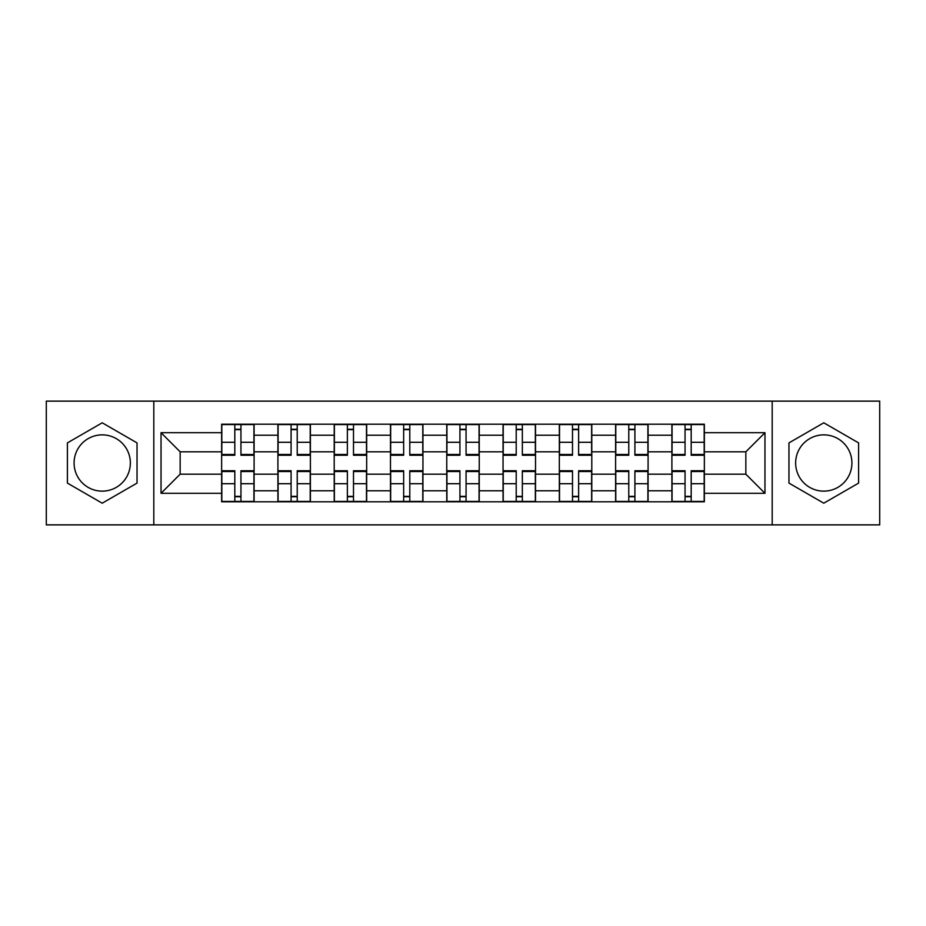 <?xml version="1.0" encoding="UTF-8"?>
<svg xmlns="http://www.w3.org/2000/svg" width="926" height="926" viewBox="0 0 926 926"><rect width="100%" height="100%" fill="white"/><g stroke="black" fill="none" stroke-linecap="round" stroke-linejoin="round"><path stroke-width="1.39" d="M102.219 491.139A28.139 28.139 0 0 1 74.08 463A28.139 28.139 0 0 1 102.219 434.861A28.139 28.139 0 0 1 130.358 463A28.139 28.139 0 0 1 102.219 491.139M823.781 491.139A28.139 28.139 0 0 1 795.642 463A28.139 28.139 0 0 1 823.781 434.861A28.139 28.139 0 0 1 851.92 463A28.139 28.139 0 0 1 823.781 491.139M772.191 524.868L879.7 524.868L879.7 401.132L46.3 401.132L46.3 524.868L772.191 524.868L772.191 401.132M277.916 501.788L277.916 435.22L254.106 435.22L254.106 501.788M254.106 435.22L254.106 424.212M277.916 435.22L277.916 424.212M310.395 424.212L310.395 501.788M334.205 501.788L334.205 424.212M366.673 424.212L366.673 501.788M390.483 501.788L390.483 424.212M422.95 424.212L422.95 501.788M446.76 501.788L446.76 424.212M479.24 424.212L479.24 501.788M503.05 501.788L503.05 424.212M535.517 424.212L535.517 501.788M559.327 501.788L559.327 424.212M591.795 424.212L591.795 501.788M615.605 501.788L615.605 424.212M648.084 424.212L648.084 501.788M671.894 501.788L671.894 424.212M671.894 474.181L648.084 474.181M615.605 474.181L591.795 474.181M559.327 474.181L535.517 474.181M503.05 474.181L479.24 474.181M446.76 474.181L422.95 474.181M390.483 474.181L366.673 474.181M334.205 474.181L310.395 474.181M277.916 474.181L254.106 474.181M671.894 451.819L648.084 451.819M615.605 451.819L591.795 451.819M559.327 451.819L535.517 451.819M503.05 451.819L479.24 451.819M446.76 451.819L422.95 451.819M390.483 451.819L366.673 451.819M334.205 451.819L310.395 451.819M277.916 451.819L254.106 451.819M180.153 474.181L221.638 474.181L221.638 451.819L180.153 451.819L180.153 474.181L161.031 493.303L161.031 432.697L221.638 432.697L221.638 451.819M704.362 451.819L704.362 474.181L745.847 474.181L745.847 451.819L704.362 451.819L704.362 424.212L221.638 424.212L221.638 432.697M704.362 432.697L764.969 432.697L764.969 493.303L704.362 493.303L704.362 474.181M221.638 474.181L221.638 501.788L704.362 501.788L704.362 493.303M221.638 493.303L161.031 493.303M153.809 524.868L153.809 401.132M137.036 442.894L102.219 422.8L67.401 442.894L67.401 483.106L102.219 503.2L137.036 483.106L137.036 442.894M858.599 442.894L823.781 422.8L788.964 442.894L788.964 483.106L823.781 503.2L858.599 483.106L858.599 442.894M240.945 496.371L234.81 496.371M234.81 429.629L240.945 429.629M297.223 496.371L291.088 496.371M291.088 429.629L297.223 429.629M353.5 496.371L347.366 496.371M347.366 429.629L353.5 429.629M409.79 496.371L403.655 496.371M403.655 429.629L409.79 429.629M466.067 496.371L459.933 496.371M459.933 429.629L466.067 429.629M522.345 496.371L516.21 496.371M516.21 429.629L522.345 429.629M578.634 496.371L572.5 496.371M572.5 429.629L578.634 429.629M634.912 496.371L628.777 496.371M628.777 429.629L634.912 429.629M691.19 496.371L685.055 496.371M685.055 429.629L691.19 429.629M161.031 432.697L180.153 451.819M745.847 474.181L764.969 493.303M745.847 451.819L764.969 432.697M240.945 455.245L240.945 424.583L253.932 424.583L253.932 455.245L240.945 455.245M234.81 429.27L240.945 429.27M246.177 424.583L221.823 424.583L221.823 455.245L234.81 455.245L234.81 424.583L229.579 424.583M234.81 470.755L234.81 501.417L221.823 501.417L221.823 470.755L234.81 470.755M240.945 496.73L234.81 496.73M229.579 501.417L253.932 501.417L253.932 470.755L240.945 470.755L240.945 501.417L246.177 501.417M297.223 455.245L297.223 424.583L310.21 424.583L310.21 455.245L297.223 455.245M291.088 429.27L297.223 429.27M302.455 424.583L278.101 424.583L278.101 455.245L291.088 455.245L291.088 424.583L285.856 424.583M353.5 455.245L353.5 424.583L366.488 424.583L366.488 455.245L353.5 455.245M347.366 429.27L353.5 429.27M358.732 424.583L334.379 424.583L334.379 455.245L347.366 455.245L347.366 424.583L342.134 424.583M291.088 470.755L291.088 501.417L278.101 501.417L278.101 470.755L291.088 470.755M297.223 496.73L291.088 496.73M285.856 501.417L310.21 501.417L310.21 470.755L297.223 470.755L297.223 501.417L302.455 501.417M347.366 470.755L347.366 501.417L334.379 501.417L334.379 470.755L347.366 470.755M353.5 496.73L347.366 496.73M342.134 501.417L366.488 501.417L366.488 470.755L353.5 470.755L353.5 501.417L358.732 501.417M409.79 455.245L409.79 424.583L422.777 424.583L422.777 455.245L409.79 455.245M403.655 429.27L409.79 429.27M415.022 424.583L390.668 424.583L390.668 455.245L403.655 455.245L403.655 424.583L398.423 424.583M466.067 455.245L466.067 424.583L479.055 424.583L479.055 455.245L466.067 455.245M459.933 429.27L466.067 429.27M471.299 424.583L446.945 424.583L446.945 455.245L459.933 455.245L459.933 424.583L454.701 424.583M522.345 455.245L522.345 424.583L535.332 424.583L535.332 455.245L522.345 455.245M516.21 429.27L522.345 429.27M527.577 424.583L503.223 424.583L503.223 455.245L516.21 455.245L516.21 424.583L510.978 424.583M403.655 470.755L403.655 501.417L390.668 501.417L390.668 470.755L403.655 470.755M409.79 496.73L403.655 496.73M398.423 501.417L422.777 501.417L422.777 470.755L409.79 470.755L409.79 501.417L415.022 501.417M459.933 470.755L459.933 501.417L446.945 501.417L446.945 470.755L459.933 470.755M466.067 496.73L459.933 496.73M454.701 501.417L479.055 501.417L479.055 470.755L466.067 470.755L466.067 501.417L471.299 501.417M516.21 470.755L516.21 501.417L503.223 501.417L503.223 470.755L516.21 470.755M522.345 496.73L516.21 496.73M510.978 501.417L535.332 501.417L535.332 470.755L522.345 470.755L522.345 501.417L527.577 501.417M578.634 455.245L578.634 424.583L591.621 424.583L591.621 455.245L578.634 455.245M572.5 429.27L578.634 429.27M583.866 424.583L559.512 424.583L559.512 455.245L572.5 455.245L572.5 424.583L567.268 424.583M572.5 470.755L572.5 501.417L559.512 501.417L559.512 470.755L572.5 470.755M578.634 496.73L572.5 496.73M567.268 501.417L591.621 501.417L591.621 470.755L578.634 470.755L578.634 501.417L583.866 501.417M634.912 455.245L634.912 424.583L647.899 424.583L647.899 455.245L634.912 455.245M628.777 429.27L634.912 429.27M640.144 424.583L615.79 424.583L615.79 455.245L628.777 455.245L628.777 424.583L623.545 424.583M628.777 470.755L628.777 501.417L615.79 501.417L615.79 470.755L628.777 470.755M634.912 496.73L628.777 496.73M623.545 501.417L647.899 501.417L647.899 470.755L634.912 470.755L634.912 501.417L640.144 501.417M691.19 455.245L691.19 424.583L704.177 424.583L704.177 455.245L691.19 455.245M685.055 429.27L691.19 429.27M696.421 424.583L672.068 424.583L672.068 455.245L685.055 455.245L685.055 424.583L679.823 424.583M685.055 470.755L685.055 501.417L672.068 501.417L672.068 470.755L685.055 470.755M691.19 496.73L685.055 496.73M679.823 501.417L704.177 501.417L704.177 470.755L691.19 470.755L691.19 501.417L696.421 501.417M615.605 435.22L591.795 435.22M559.327 435.22L535.517 435.22M503.05 435.22L479.24 435.22M446.76 435.22L422.95 435.22M390.483 435.22L366.673 435.22M334.205 435.22L310.395 435.22M671.894 435.22L648.084 435.22M615.605 490.78L591.795 490.78M559.327 490.78L535.517 490.78M503.05 490.78L479.24 490.78M446.76 490.78L422.95 490.78M390.483 490.78L366.673 490.78M334.205 490.78L310.395 490.78M277.916 490.78L254.106 490.78M671.894 490.78L648.084 490.78M240.945 454.481L253.932 454.481M240.945 442.292L253.932 442.292M221.823 454.481L234.81 454.481M221.823 442.292L234.81 442.292M234.81 471.519L221.823 471.519M234.81 483.708L221.823 483.708M253.932 471.519L240.945 471.519M253.932 483.708L240.945 483.708M297.223 454.481L310.21 454.481M297.223 442.292L310.21 442.292M278.101 454.481L291.088 454.481M278.101 442.292L291.088 442.292M353.5 454.481L366.488 454.481M353.5 442.292L366.488 442.292M334.379 454.481L347.366 454.481M334.379 442.292L347.366 442.292M291.088 471.519L278.101 471.519M291.088 483.708L278.101 483.708M310.21 471.519L297.223 471.519M310.21 483.708L297.223 483.708M347.366 471.519L334.379 471.519M347.366 483.708L334.379 483.708M366.488 471.519L353.5 471.519M366.488 483.708L353.5 483.708M409.79 454.481L422.777 454.481M409.79 442.292L422.777 442.292M390.668 454.481L403.655 454.481M390.668 442.292L403.655 442.292M466.067 454.481L479.055 454.481M466.067 442.292L479.055 442.292M446.945 454.481L459.933 454.481M446.945 442.292L459.933 442.292M522.345 454.481L535.332 454.481M522.345 442.292L535.332 442.292M503.223 454.481L516.21 454.481M503.223 442.292L516.21 442.292M403.655 471.519L390.668 471.519M403.655 483.708L390.668 483.708M422.777 471.519L409.79 471.519M422.777 483.708L409.79 483.708M459.933 471.519L446.945 471.519M459.933 483.708L446.945 483.708M479.055 471.519L466.067 471.519M479.055 483.708L466.067 483.708M516.21 471.519L503.223 471.519M516.21 483.708L503.223 483.708M535.332 471.519L522.345 471.519M535.332 483.708L522.345 483.708M578.634 454.481L591.621 454.481M578.634 442.292L591.621 442.292M559.512 454.481L572.5 454.481M559.512 442.292L572.5 442.292M572.5 471.519L559.512 471.519M572.5 483.708L559.512 483.708M591.621 471.519L578.634 471.519M591.621 483.708L578.634 483.708M634.912 454.481L647.899 454.481M634.912 442.292L647.899 442.292M615.79 454.481L628.777 454.481M615.79 442.292L628.777 442.292M628.777 471.519L615.79 471.519M628.777 483.708L615.79 483.708M647.899 471.519L634.912 471.519M647.899 483.708L634.912 483.708M691.19 454.481L704.177 454.481M691.19 442.292L704.177 442.292M672.068 454.481L685.055 454.481M672.068 442.292L685.055 442.292M685.055 471.519L672.068 471.519M685.055 483.708L672.068 483.708M704.177 471.519L691.19 471.519M704.177 483.708L691.19 483.708"/></g></svg>
